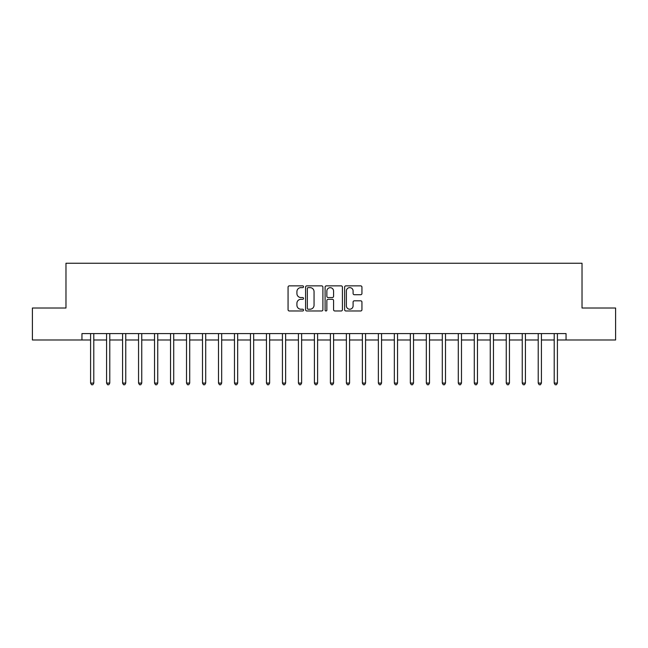<?xml version="1.0" encoding="UTF-8"?>
<svg xmlns="http://www.w3.org/2000/svg" width="648" height="648" viewBox="0 0 648 648"><rect width="100%" height="100%" fill="white"/><g stroke="black" fill="none" stroke-linecap="round" stroke-linejoin="round"><path stroke-width="0.97" d="M303.539 286.748A0.875 0.875 0 0 0 302.656 285.865L289.324 285.865A1.256 1.256 0 0 0 288.068 287.121L288.068 309.72A1.256 1.256 0 0 0 289.324 310.975L302.656 310.975A0.875 0.875 0 0 0 303.539 310.092A0.875 0.875 0 0 0 302.656 309.218L300.931 309.218A4.018 4.018 0 0 1 296.914 305.2L296.914 303.321A4.018 4.018 0 0 1 300.931 299.303L302.656 299.303A0.875 0.875 0 0 0 303.539 298.42A0.875 0.875 0 0 0 302.656 297.545L300.931 297.545A4.018 4.018 0 0 1 296.914 293.528L296.914 291.641A4.018 4.018 0 0 1 300.931 287.623L302.656 287.623A0.875 0.875 0 0 0 303.539 286.748M360.685 294.719A1.256 1.256 0 0 0 361.94 293.463L361.94 287.121A1.256 1.256 0 0 0 360.685 285.865L345.878 285.865A1.256 1.256 0 0 0 344.623 287.121L344.623 309.72A1.256 1.256 0 0 0 345.878 310.975L360.685 310.975A1.256 1.256 0 0 0 361.94 309.72L361.94 302.065A1.256 1.256 0 0 0 360.685 300.81L354.351 300.81A1.256 1.256 0 0 0 353.095 302.065L353.095 305.856A3.362 3.362 0 0 1 349.734 309.218A3.362 3.362 0 0 1 346.38 305.856L346.38 290.984A3.362 3.362 0 0 1 349.734 287.623A3.362 3.362 0 0 1 353.095 290.984L353.095 293.463A1.256 1.256 0 0 0 354.351 294.719L360.685 294.719M81.956 339.989L32.4 339.989L32.4 308.011L65.975 308.011L65.975 263.25L582.025 263.25L582.025 308.011L615.6 308.011L615.6 339.989L566.044 339.989L566.044 333.59L81.956 333.59L81.956 339.989L90.59 339.989M322.898 287.121A1.256 1.256 0 0 0 321.643 285.865L306.836 285.865A1.256 1.256 0 0 0 305.581 287.121L305.581 309.72A1.256 1.256 0 0 0 306.836 310.975L321.643 310.975A1.256 1.256 0 0 0 322.898 309.72L322.898 287.121M326.357 285.865L341.164 285.865A1.256 1.256 0 0 1 342.419 287.121L342.419 309.72A1.256 1.256 0 0 1 341.164 310.975L334.83 310.975A1.256 1.256 0 0 1 333.574 309.72L333.574 300.559A1.256 1.256 0 0 0 332.319 299.303L328.115 299.303A1.256 1.256 0 0 0 326.859 300.559L326.859 310.092A0.875 0.875 0 0 1 325.976 310.975A0.875 0.875 0 0 1 325.102 310.092L325.102 287.121A1.256 1.256 0 0 1 326.357 285.865M93.79 339.989L106.58 339.989M109.779 339.989L122.569 339.989M125.761 339.989L138.551 339.989M141.75 339.989L154.54 339.989M157.739 339.989L170.529 339.989M173.721 339.989L186.511 339.989M189.71 339.989L202.5 339.989M205.7 339.989L218.489 339.989M221.681 339.989L234.471 339.989M237.67 339.989L250.46 339.989M253.66 339.989L266.45 339.989M269.641 339.989L282.431 339.989M285.63 339.989L298.42 339.989M301.62 339.989L314.41 339.989M317.609 339.989L330.391 339.989M333.59 339.989L346.38 339.989M349.58 339.989L362.37 339.989M365.569 339.989L378.359 339.989M381.551 339.989L394.34 339.989M397.54 339.989L410.33 339.989M413.529 339.989L426.319 339.989M429.511 339.989L442.3 339.989M445.5 339.989L458.29 339.989M461.489 339.989L474.279 339.989M477.471 339.989L490.261 339.989M493.46 339.989L506.25 339.989M509.45 339.989L522.239 339.989M525.431 339.989L538.221 339.989M541.42 339.989L554.21 339.989M557.41 339.989L566.044 339.989M308.213 287.623A0.875 0.875 0 0 0 307.338 288.506L307.338 308.335A0.875 0.875 0 0 0 308.213 309.218L310.036 309.218A4.018 4.018 0 0 0 314.053 305.2L314.053 291.641A4.018 4.018 0 0 0 310.036 287.623L308.213 287.623M333.574 291.049A3.362 3.362 0 0 0 330.213 287.688A3.362 3.362 0 0 0 326.859 291.049L326.859 296.29A1.256 1.256 0 0 0 328.115 297.545L332.319 297.545A1.256 1.256 0 0 0 333.574 296.29L333.574 291.049M93.944 333.59L93.879 333.752A1.28 1.28 90 0 0 93.79 334.23L93.79 383.09L90.59 383.09L90.59 334.23A1.28 1.28 90 0 0 90.501 333.752L90.437 333.59M93.79 383.09L92.834 384.75L91.554 384.75L90.59 383.09M109.933 333.59L109.868 333.752A1.28 1.28 90.3 0 0 109.779 334.23L109.779 383.09L106.58 383.09L106.58 334.23A1.28 1.28 90.3 0 0 106.483 333.752L106.418 333.59M109.779 383.09L108.815 384.75L107.536 384.75L106.58 383.09M125.923 333.59L125.858 333.752A1.28 1.28 90.3 0 0 125.761 334.23L125.761 383.09L122.569 383.09L122.569 334.23A1.28 1.28 90.3 0 0 122.472 333.752L122.407 333.59M125.761 383.09L124.805 384.75L123.525 384.75L122.569 383.09M141.904 333.59L141.839 333.752A1.28 1.28 90.3 0 0 141.75 334.23L141.75 383.09L138.551 383.09L138.551 334.23A1.28 1.28 90.3 0 0 138.461 333.752L138.397 333.59M141.75 383.09L140.794 384.75L139.514 384.75L138.551 383.09M157.893 333.59L157.829 333.752A1.28 1.28 90.3 0 0 157.739 334.23L157.739 383.09L154.54 383.09L154.54 334.23A1.28 1.28 90.3 0 0 154.451 333.752L154.378 333.59M157.739 383.09L156.776 384.75L155.496 384.75L154.54 383.09M173.883 333.59L173.818 333.752A1.28 1.28 90.3 0 0 173.721 334.23L173.721 383.09L170.529 383.09L170.529 334.23A1.28 1.28 90.3 0 0 170.432 333.752L170.367 333.59M173.721 383.09L172.765 384.75L171.485 384.75L170.529 383.09M189.872 333.59L189.799 333.752A1.28 1.28 90.3 0 0 189.71 334.23L189.71 383.09L186.511 383.09L186.511 334.23A1.28 1.28 90.3 0 0 186.422 333.752L186.357 333.59M189.71 383.09L188.754 384.75L187.475 384.75L186.511 383.09M205.853 333.59L205.789 333.752A1.28 1.28 90.3 0 0 205.7 334.23L205.7 383.09L202.5 383.09L202.5 334.23A1.28 1.28 90.3 0 0 202.411 333.752L202.346 333.59M205.7 383.09L204.736 384.75L203.456 384.75L202.5 383.09M221.843 333.59L221.778 333.752A1.28 1.28 90.3 0 0 221.681 334.23L221.681 383.09L218.489 383.09L218.489 334.23A1.28 1.28 90.3 0 0 218.392 333.752L218.327 333.59M221.681 383.09L220.725 384.75L219.445 384.75L218.489 383.09M237.832 333.59L237.767 333.752A1.28 1.28 90.3 0 0 237.67 334.23L237.67 383.09L234.471 383.09L234.471 334.23A1.28 1.28 90.3 0 0 234.382 333.752L234.317 333.59M237.67 383.09L236.714 384.75L235.435 384.75L234.471 383.09M253.814 333.59L253.749 333.752A1.28 1.28 90.3 0 0 253.66 334.23L253.66 383.09L250.46 383.09L250.46 334.23A1.28 1.28 90.3 0 0 250.371 333.752L250.306 333.59M253.66 383.09L252.696 384.75L251.416 384.75L250.46 383.09M269.803 333.59L269.738 333.752A1.28 1.28 90.3 0 0 269.641 334.23L269.641 383.09L266.45 383.09L266.45 334.23A1.28 1.28 90.3 0 0 266.352 333.752L266.288 333.59M269.641 383.09L268.685 384.75L267.405 384.75L266.45 383.09M285.792 333.59L285.728 333.752A1.28 1.28 90.3 0 0 285.63 334.23L285.63 383.09L282.431 383.09L282.431 334.23A1.28 1.28 90.3 0 0 282.342 333.752L282.277 333.59M285.63 383.09L284.675 384.75L283.395 384.75L282.431 383.09M301.774 333.59L301.709 333.752A1.28 1.28 90.3 0 0 301.62 334.23L301.62 383.09L298.42 383.09L298.42 334.23A1.28 1.28 90.3 0 0 298.331 333.752L298.266 333.59M301.62 383.09L300.656 384.75L299.384 384.75L298.42 383.09M317.763 333.59L317.698 333.752A1.28 1.28 90.3 0 0 317.609 334.23L317.609 383.09L314.41 383.09L314.41 334.23A1.28 1.28 90.3 0 0 314.312 333.752L314.248 333.59M317.609 383.09L316.645 384.75L315.365 384.75L314.41 383.09M333.752 333.59L333.688 333.752A1.28 1.28 90.3 0 0 333.59 334.23L333.59 383.09L330.391 383.09L330.391 334.23A1.28 1.28 90.3 0 0 330.302 333.752L330.237 333.59M333.59 383.09L332.635 384.75L331.355 384.75L330.391 383.09M349.734 333.59L349.669 333.752A1.28 1.28 90.3 0 0 349.58 334.23L349.58 383.09L346.38 383.09L346.38 334.23A1.28 1.28 90.3 0 0 346.291 333.752L346.226 333.59M349.58 383.09L348.616 384.75L347.344 384.75L346.38 383.09M365.723 333.59L365.658 333.752A1.28 1.28 90.3 0 0 365.569 334.23L365.569 383.09L362.37 383.09L362.37 334.23A1.28 1.28 90.3 0 0 362.273 333.752L362.208 333.59M365.569 383.09L364.605 384.75L363.326 384.75L362.37 383.09M381.713 333.59L381.648 333.752A1.28 1.28 90.3 0 0 381.551 334.23L381.551 383.09L378.359 383.09L378.359 334.23A1.28 1.28 90.3 0 0 378.262 333.752L378.197 333.59M381.551 383.09L380.595 384.75L379.315 384.75L378.359 383.09M397.694 333.59L397.629 333.752A1.28 1.28 90.3 0 0 397.54 334.23L397.54 383.09L394.34 383.09L394.34 334.23A1.28 1.28 90.3 0 0 394.251 333.752L394.187 333.59M397.54 383.09L396.584 384.75L395.304 384.75L394.34 383.09M413.683 333.59L413.618 333.752A1.28 1.28 90.3 0 0 413.529 334.23L413.529 383.09L410.33 383.09L410.33 334.23A1.28 1.28 90.3 0 0 410.233 333.752L410.168 333.59M413.529 383.09L412.565 384.75L411.286 384.75L410.33 383.09M429.673 333.59L429.608 333.752A1.28 1.28 90.3 0 0 429.511 334.23L429.511 383.09L426.319 383.09L426.319 334.23A1.28 1.28 90.3 0 0 426.222 333.752L426.157 333.59M429.511 383.09L428.555 384.75L427.275 384.75L426.319 383.09M445.654 333.59L445.589 333.752A1.28 1.28 90.3 0 0 445.5 334.23L445.5 383.09L442.3 383.09L442.3 334.23A1.28 1.28 90.3 0 0 442.211 333.752L442.147 333.59M445.5 383.09L444.544 384.75L443.264 384.75L442.3 383.09M461.643 333.59L461.579 333.752A1.28 1.28 90.3 0 0 461.489 334.23L461.489 383.09L458.29 383.09L458.29 334.23A1.28 1.28 90.3 0 0 458.201 333.752L458.128 333.59M461.489 383.09L460.525 384.75L459.246 384.75L458.29 383.09M477.633 333.59L477.568 333.752A1.28 1.28 90.3 0 0 477.471 334.23L477.471 383.09L474.279 383.09L474.279 334.23A1.28 1.28 90.3 0 0 474.182 333.752L474.117 333.59M477.471 383.09L476.515 384.75L475.235 384.75L474.279 383.09M493.622 333.59L493.549 333.752A1.28 1.28 90.3 0 0 493.46 334.23L493.46 383.09L490.261 383.09L490.261 334.23A1.28 1.28 90.3 0 0 490.172 333.752L490.107 333.59M493.46 383.09L492.504 384.75L491.225 384.75L490.261 383.09M509.603 333.59L509.539 333.752A1.28 1.28 90.3 0 0 509.45 334.23L509.45 383.09L506.25 383.09L506.25 334.23A1.28 1.28 90.3 0 0 506.161 333.752L506.096 333.59M509.45 383.09L508.486 384.75L507.206 384.75L506.25 383.09M525.593 333.59L525.528 333.752A1.28 1.28 90.3 0 0 525.431 334.23L525.431 383.09L522.239 383.09L522.239 334.23A1.28 1.28 90.3 0 0 522.142 333.752L522.077 333.59M525.431 383.09L524.475 384.75L523.195 384.75L522.239 383.09M541.582 333.59L541.517 333.752A1.28 1.28 90.3 0 0 541.42 334.23L541.42 383.09L538.221 383.09L538.221 334.23A1.28 1.28 90.3 0 0 538.132 333.752L538.067 333.59M541.42 383.09L540.464 384.75L539.185 384.75L538.221 383.09M557.564 333.59L557.499 333.752A1.28 1.28 90.3 0 0 557.41 334.23L557.41 383.09L554.21 383.09L554.21 334.23A1.28 1.28 90.3 0 0 554.121 333.752L554.056 333.59M557.41 383.09L556.446 384.75L555.166 384.75L554.21 383.09"/></g></svg>
